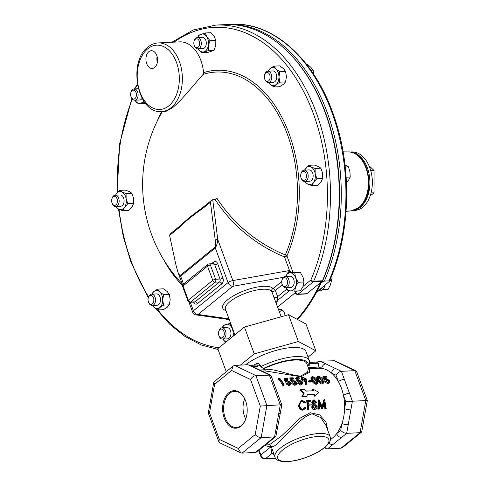 <?xml version="1.0" encoding="UTF-8"?>
<svg xmlns="http://www.w3.org/2000/svg" width="486" height="486" viewBox="0 0 486 486"><rect width="100%" height="100%" fill="white"/><g stroke="black" fill="none" stroke-linecap="round" stroke-linejoin="round"><path stroke-width="0.73" d="M148.333 297.73L148.54 297.11A5.65 3.688 87.1 0 1 150.01 294.802A5.65 3.688 87.1 0 1 151.577 294.17A5.65 3.688 87.1 0 1 155.386 298.386A5.65 3.688 87.1 0 1 153.704 304.825A5.65 3.688 87.1 0 1 152.136 305.457A5.65 3.688 87.1 0 1 148.825 302.833L148.558 302.243A4.459 2.91 87.1 0 1 148.333 297.73A4.459 2.91 87.1 0 1 149.5 295.907A4.459 2.91 87.1 0 1 153.479 297.809A4.459 2.91 87.1 0 1 152.404 303.811A4.459 2.91 87.1 0 1 148.558 302.243M152.136 305.457L157.087 305.214A5.65 3.688 -92.9 0 0 158.655 304.582A5.65 3.688 -92.9 0 0 160.337 298.137A5.65 3.688 -92.9 0 0 156.528 293.921L151.577 294.17M194.121 41.128L194.327 40.508A5.65 3.688 87.1 0 1 197.365 37.568A5.65 3.688 87.1 0 1 201.21 44.919A5.65 3.688 87.1 0 1 197.924 48.855A5.65 3.688 87.1 0 1 194.607 46.231L194.345 45.641A4.459 2.91 87.1 0 1 193.926 41.911A4.459 2.91 87.1 0 1 194.121 41.128A4.459 2.91 87.1 0 1 197.766 39.159A4.459 2.91 87.1 0 1 199.552 44.603A4.459 2.91 87.1 0 1 197.237 47.677A4.459 2.91 87.1 0 1 194.345 45.641M197.924 48.855L202.875 48.612A5.65 3.688 -92.9 0 0 206.161 44.669A5.65 3.688 -92.9 0 0 202.316 37.319L197.365 37.568M304.358 171.613A4.459 2.91 87.1 0 1 306.411 177.202A4.459 2.91 87.1 0 1 302.839 180.099A4.459 2.91 87.1 0 1 301.205 178.24A4.459 2.91 87.1 0 1 300.98 173.727A4.459 2.91 87.1 0 1 304.358 171.613M300.98 173.727L301.186 173.107A5.65 3.688 87.1 0 1 304.224 170.167A5.65 3.688 87.1 0 1 305.463 170.428A5.65 3.688 87.1 0 1 308.185 176.582A5.65 3.688 87.1 0 1 304.783 181.454A5.65 3.688 87.1 0 1 303.543 181.199A5.65 3.688 87.1 0 1 301.466 178.83L301.205 178.24M304.224 170.167L309.175 169.918A5.65 3.688 87.1 0 1 310.414 170.179A5.65 3.688 87.1 0 1 313.136 176.339A5.65 3.688 87.1 0 1 309.734 181.211L304.783 181.454M224.216 334.854A4.459 2.91 87.1 0 1 221.902 337.922A4.459 2.91 87.1 0 1 219.01 335.893A4.459 2.91 87.1 0 1 218.591 332.163A4.459 2.91 87.1 0 1 218.785 331.379A4.459 2.91 87.1 0 1 222.43 329.411A4.459 2.91 87.1 0 1 224.216 334.854M218.785 331.379L218.992 330.759A5.65 3.688 87.1 0 1 222.029 327.819A5.65 3.688 87.1 0 1 225.881 335.17A5.65 3.688 87.1 0 1 222.588 339.107A5.65 3.688 87.1 0 1 219.277 336.482L219.01 335.893M222.029 327.819L226.98 327.57A5.65 3.688 87.1 0 1 230.832 334.921A5.65 3.688 87.1 0 1 227.539 338.863L222.588 339.107M264.572 74.777L264.779 74.158A5.65 3.688 87.1 0 1 266.249 71.849A5.65 3.688 87.1 0 1 267.816 71.217A5.65 3.688 87.1 0 1 271.625 75.433A5.65 3.688 87.1 0 1 269.943 81.873A5.65 3.688 87.1 0 1 268.375 82.505A5.65 3.688 87.1 0 1 265.064 79.88L264.797 79.291A4.459 2.91 87.1 0 1 264.572 74.777A4.459 2.91 87.1 0 1 265.739 72.955A4.459 2.91 87.1 0 1 269.718 74.856A4.459 2.91 87.1 0 1 268.643 80.858A4.459 2.91 87.1 0 1 264.797 79.291M268.375 82.505L273.326 82.262A5.65 3.688 -92.9 0 0 274.894 81.63A5.65 3.688 -92.9 0 0 276.577 75.184A5.65 3.688 -92.9 0 0 272.768 70.968L267.816 71.217M130.892 92.492L131.099 91.872A5.65 3.688 87.1 0 1 134.136 88.932A5.65 3.688 87.1 0 1 137.617 91.976A5.65 3.688 87.1 0 1 134.695 100.219A5.65 3.688 87.1 0 1 131.384 97.595L131.117 97A4.459 2.91 87.1 0 1 130.983 96.671A4.459 2.91 87.1 0 1 130.892 92.492A4.459 2.91 87.1 0 1 133.413 90.171A4.459 2.91 87.1 0 1 136.037 92.571A4.459 2.91 87.1 0 1 135.072 98.482A4.459 2.91 87.1 0 1 131.117 97M349.926 152.033L351.743 151.942A29.3 19.13 87.1 0 1 371.504 173.8A29.3 19.13 87.1 0 1 362.763 207.188A29.3 19.13 87.1 0 1 354.659 210.468L352.836 210.56M350.072 152.051A29.3 19.13 87.1 0 1 369.16 174.51A29.3 19.13 87.1 0 1 360.296 207.309A29.3 19.13 87.1 0 1 352.982 210.523M321.714 281.649A161.322 105.322 87.1 0 1 321.27 282.633L324.32 281.09L328.973 280.859L329.374 281.382L316.58 292.183M322.175 281.898A162.032 105.79 -92.9 0 0 288.453 52.391M278.606 309.667A7.235 4.72 87.1 0 1 280.003 309.26A7.235 4.72 87.1 0 1 284.462 313.154A7.235 4.72 87.1 0 1 285.039 315.693M156.778 55.489A8.894 5.808 -92.9 0 0 151.444 50.696A8.894 5.808 -92.9 0 0 146.693 63.678A8.894 5.808 -92.9 0 0 152.325 68.459A8.894 5.808 -92.9 0 0 156.778 55.489M157.075 56.406A8.475 5.534 -92.9 0 0 157.361 62.22M157.3 57.372A7.922 5.17 -92.9 0 0 157.494 61.23M214.982 199.224L217.048 198.458A124.671 103.348 39 0 0 285.312 254.913A2.169 0.413 -67.9 0 0 284.517 256.912A126.536 104.897 -141 0 1 214.982 199.224L211.853 200.074L210.456 202.219L202.747 208.482A2.169 1.482 50.9 0 1 203.142 207.151L199.509 209.903A141.42 46.237 159.8 0 0 190.293 216.926A141.42 46.237 159.8 0 0 183.009 223.226L178.641 227.053A2.169 1.482 50.9 0 0 178.247 228.384L169.59 235.418L175.993 265.143L177.991 272.409L179.856 275.714L215.347 246.882C215.663 245.637 215.626 243.383 215.237 240.114A2.169 0.917 -7.2 0 1 217.758 239.525C217.394 242.939 216.732 245.46 215.784 247.088L215.304 247.975L215.347 246.882A2.169 0.31 -163 0 0 215.784 247.088M158.193 42.926L179.65 41.857A34.36 22.435 87.1 0 1 203.585 72.633L203.069 74.413C194.394 83.981 182.529 99.454 172.633 107.643L166.03 111.343L161.613 111.561A34.36 22.435 87.1 0 0 171.115 107.722A34.36 22.435 87.1 0 0 181.375 68.562A34.36 22.435 87.1 0 0 158.193 42.926C154.518 43.139 151.128 44.499 148.03 47.008C127.338 61.825 137.502 114.228 161.613 111.561M162.367 111.525A144.682 144.682 0 0 0 177.433 278.624L177.433 278.624A115.856 75.64 -92.9 0 0 182.159 283.739M289.407 290.792L277.33 300.609L277.627 296.612A2.169 0.711 -20.2 0 1 275.562 297.566A2.169 0.711 -20.2 0 1 273.989 297.505L281.218 316.763M321.969 281.437L313.215 281.874L298.106 294.145L306.866 293.708L321.969 281.437A2.169 1.415 -92.9 0 0 322.455 280.762A162.767 106.27 -92.9 0 0 325.043 112.266A162.767 106.27 -92.9 0 0 224.696 24.634L215.942 25.072L193.155 30.004L171.862 42.246M287.159 280.094A4.459 2.91 87.1 0 1 286.193 286.005A4.459 2.91 87.1 0 1 282.238 284.529A4.459 2.91 87.1 0 1 282.105 284.195A4.459 2.91 87.1 0 1 282.014 280.015A4.459 2.91 87.1 0 1 284.535 277.694A4.459 2.91 87.1 0 1 287.159 280.094M282.014 280.015L282.22 279.395A5.65 3.688 87.1 0 1 285.258 276.455A5.65 3.688 87.1 0 1 288.739 279.499A5.65 3.688 87.1 0 1 285.817 287.742A5.65 3.688 87.1 0 1 282.506 285.118L282.238 284.529M285.258 276.455L290.209 276.206A5.65 3.688 87.1 0 1 293.69 279.25A5.65 3.688 87.1 0 1 290.768 287.499L285.817 287.742M113.785 205.153A4.459 2.91 87.1 0 1 112.151 203.288A4.459 2.91 87.1 0 1 111.926 198.78A4.459 2.91 87.1 0 1 115.304 196.666A4.459 2.91 87.1 0 1 117.357 202.255A4.459 2.91 87.1 0 1 113.785 205.153M111.926 198.78L112.132 198.16A5.65 3.688 87.1 0 1 115.17 195.22A5.65 3.688 87.1 0 1 116.409 195.481A5.65 3.688 87.1 0 1 119.131 201.635A5.65 3.688 87.1 0 1 115.729 206.507A5.65 3.688 87.1 0 1 114.489 206.246A5.65 3.688 87.1 0 1 112.418 203.883L112.151 203.288M115.17 195.22L120.121 194.971A5.65 3.688 87.1 0 1 121.36 195.232A5.65 3.688 87.1 0 1 124.082 201.386A5.65 3.688 87.1 0 1 120.68 206.264L115.729 206.507M224.253 418.1A18.808 12.278 -92.9 0 0 235.321 428.233A18.808 12.278 -92.9 0 0 245.952 418.434A18.808 12.278 -92.9 0 0 245.57 400.78A18.808 12.278 -92.9 0 0 245.005 399.389A18.808 12.278 -92.9 0 0 228.323 393.144A18.808 12.278 -92.9 0 0 224.253 418.1M245.084 399.565A18.097 11.816 -92.9 0 0 234.853 391.327A18.097 11.816 -92.9 0 0 225.194 417.741A18.097 11.816 -92.9 0 0 236.652 427.467A18.097 11.816 -92.9 0 0 246.013 418.252M245.716 419.078A17.35 11.324 87.1 0 1 244.549 416.453A17.35 11.324 87.1 0 1 244.707 398.775M259.755 369.992L264.852 369.737L264.433 368.443L263.351 368.491L260.775 366.663L260.125 364.901L257.981 366.213L252.368 366.493M260.775 366.663A36.171 11.828 -20.2 0 1 295.931 356.566A36.171 11.828 -20.2 0 1 309.382 360.727L306.04 351.645A36.171 11.828 159.8 0 0 292.59 347.484A36.171 11.828 159.8 0 0 245.515 364.877M264.724 369.232C276.534 368.813 290.045 375.593 300.585 376.012L307.48 372.306L308.476 368.127L306.897 363.826A32.769 10.716 -20.2 0 0 294.71 360.053A32.769 10.716 -20.2 0 0 264.433 368.443M330.164 436.853C330.674 439.502 331.78 442.722 320.705 450.419C309.904 456.955 298.756 460.716 287.262 461.7C279.808 461.736 275.72 460.218 274.997 457.15A29.391 9.611 -20.2 0 1 288.684 442.697A29.391 9.611 -20.2 0 1 319.235 433.469A29.391 9.611 -20.2 0 1 330.164 436.853L325.991 425.523L320.73 417.541L312.018 413.859C296.551 417.942 275.015 451.646 271.097 446.16A2.169 2.151 116.9 0 0 270.028 444.909L269.475 444.763L281.728 435.735L300.47 417.917L310.275 412.705L319.685 414.916L326.009 422.121L327.922 430.772M330.419 439.484A37.003 24.16 -92.9 0 0 336.646 433.67A37.003 24.16 -92.9 0 0 341.937 423.519A37.003 24.16 -92.9 0 0 344.592 408.653A37.003 24.16 -92.9 0 0 343.468 395.446A37.003 24.16 -92.9 0 0 341.391 388.144A37.003 24.16 -92.9 0 0 338.377 381.607A37.003 24.16 -92.9 0 0 331.501 373.072A37.003 24.16 -92.9 0 0 321.647 368.364A37.003 24.16 -92.9 0 0 320.055 368.218L309.594 368.74L309.424 372.325L301.053 376.772L265.247 370.946L262.063 371.104M314.406 394.213A38.127 24.889 -92.9 0 1 314.825 395.987L314.126 396.297A37.003 24.16 -92.9 0 0 313.719 394.577L314.406 394.213L307.565 394.553L306.611 396.394L305.919 396.71L301.763 396.916L306.611 396.394M307.389 394.893L313.719 394.577M312.607 390.793A37.003 24.16 -92.9 0 0 312.182 389.596L312.82 389.079A38.127 24.889 -92.9 0 1 313.397 390.756L306.557 391.096L304.607 389.493L300.457 389.699L299.819 390.215L303.635 393.362L301.763 396.916M305.141 402.797L302.474 401.381C300.694 401.643 299.807 402.997 299.826 405.458C300.123 407.93 301.186 409.188 303.009 409.23L305.439 407.56L305.986 408.088L303.003 410.184L300.19 408.702L299.206 405.427L301.63 400.567L302.383 400.44L305.615 402.214L304.418 402.924L301.666 401.564M302.638 409.23L304.71 407.547L305.439 407.56M302.268 410.099L299.461 408.665L298.477 405.488L300.901 400.768L301.63 400.567M310.846 401.205L308.124 401.339A38.127 24.889 -92.9 0 1 308.416 404.182L311.131 404.048A38.127 24.889 -92.9 0 1 311.198 405.002L308.482 405.154A38.127 24.889 -92.9 0 1 308.58 409.668L307.966 409.698A38.127 24.889 -92.9 0 0 307.383 400.428L310.718 400.257A38.127 24.889 -92.9 0 1 310.846 401.205L308.142 401.466M307.966 409.698L307.231 409.625A37.003 24.16 -92.9 0 0 306.666 400.622L307.383 400.428M314.065 409.51C312.705 409.528 311.927 408.635 311.745 406.843L312.972 404.297L311.799 402.444L313.142 400.112L314.229 399.85L316.477 402.141L315.675 404.127L317.121 406.533L316.629 408.489L314.8 409.601L313.64 409.498M324.648 399.565L326.228 408.793L325.608 408.823L324.684 402.165L322.485 408.975L319.594 402.402L319.211 409.139L317.862 409.091L318.202 400.045L319.004 399.844L322.412 407.311L324.648 399.565L323.931 399.759L322.024 406.32M325.608 408.823L324.873 408.744L324.235 403.763M322.346 408.981L321.611 408.908L319.575 404M273.636 453.444A2.169 2.011 -50.8 0 0 271.935 453.444L270.69 446.762A2.169 1.64 93.8 0 0 269.578 444.769M264.955 445.389A39.172 25.576 87.1 0 0 270.69 446.762A2.169 0.711 -20.2 0 0 271.097 446.16L274.997 457.15M250.023 365.375L256.638 365.047A2.169 1.415 87.1 0 1 257.981 366.213M256.638 365.047L257.975 362.823L260.125 364.901M308.276 367.574L318.804 367.052L318.257 363.212L311.569 363.546A2.169 1.415 -92.9 0 0 310.226 362.374L309.722 362.313M318.257 363.212L317.322 362.021L310.226 362.374M311.569 363.546L309.734 363.182M329.532 382.628L327.825 383.764L329.532 382.628L329.362 380.429L325.772 378.339L325.055 378.503L324.192 376.832L326.519 376.717L326.07 377.567L324.624 377.64M327.825 383.764L324.648 381.875L325.183 381.146L325.796 381.115L328.032 382.336L328.834 381.984L328.73 380.435L328.202 381.176L325.62 379.803L324.338 380.21L322.777 377.112L323.214 376.243L326.021 376.103A38.127 24.889 -92.9 0 1 326.519 376.717M328.481 382.245L328.202 381.176M317.704 380.538L316.629 377.701L317.085 376.82L318.044 376.346C320.128 376.601 321.738 377.665 322.862 379.536L323.603 382.968L322.097 384.049C320.153 383.624 318.688 382.458 317.704 380.538L318.215 379.766L317.085 376.82M323.603 382.968L322.097 384.049M311.866 380.83L310.791 377.993L311.247 377.112L312.206 376.638C314.29 376.887 315.894 377.95 317.018 379.827L317.759 383.26L316.258 384.341C314.314 383.916 312.85 382.749 311.866 380.83L312.37 380.058L311.247 377.112M317.759 383.26L316.258 384.341M311.459 381.99L308.829 382.124A37.003 24.16 -92.9 0 0 308.397 381.437L308.914 380.672L311.544 380.544A38.127 24.889 -92.9 0 1 311.988 381.249L311.459 381.99M305.882 384.857L305.202 384.523L305.481 381.619L304.795 381.704L301.411 379.912L301.059 378.521L301.514 377.646L302.608 377.112L306.192 378.886L306.721 380.86L306.453 384.195L305.882 384.857M302.432 383.976L300.725 385.119L302.432 383.976L302.262 381.783L298.671 379.688L297.954 379.852L297.092 378.181L299.419 378.065L298.969 378.916L297.523 378.989M300.725 385.119L297.547 383.223L298.082 382.5L298.696 382.47L300.931 383.691L301.727 383.339L301.63 381.783L301.101 382.525L298.519 381.152L297.238 381.559L295.676 378.46L296.114 377.592L298.92 377.452A38.127 24.889 -92.9 0 1 299.419 378.065M301.381 383.594L301.101 382.525M296.588 384.268L294.887 385.41L296.588 384.268L296.417 382.069L292.827 379.979L292.11 380.143L291.254 378.473L293.58 378.357L293.125 379.208L291.679 379.28M294.887 385.41L291.703 383.515L292.238 382.792L292.858 382.761L295.093 383.976L295.889 383.63L295.792 382.075L295.263 382.816L292.681 381.443L291.393 381.85L289.838 378.752L290.276 377.883L293.082 377.743A38.127 24.889 -92.9 0 1 293.58 378.357M295.537 383.885L295.263 382.816M290.75 384.56L289.042 385.696L290.75 384.56L290.579 382.361L286.989 380.271L286.272 380.435L285.41 378.764L287.736 378.649L287.287 379.499L285.841 379.572M289.042 385.696L285.865 383.806L286.4 383.077L287.013 383.047L289.249 384.268L290.045 383.916L289.948 382.367L289.419 383.108L286.837 381.735L285.549 382.142L283.994 379.044L284.432 378.175L287.238 378.035A38.127 24.889 -92.9 0 1 287.736 378.649M289.699 384.177L289.419 383.108M283.648 385.775L283.034 385.805A37.003 24.16 -92.9 0 0 279.25 379.9L278.199 379.949L278.12 379.335L278.557 378.466L279.821 378.406A38.127 24.889 -92.9 0 1 284.219 385.106L283.648 385.775M248.012 364.749L254.907 367.708A4.52 3.232 -64.5 0 0 253.728 367.483L248.012 364.749L234.604 365.417L255.891 375.587L266.893 405.482L261.164 437.6L242.058 453.116L240.795 452.855L238.225 448.414L255.205 434.624C256.954 436.507 258.935 437.503 261.164 437.6L274.572 436.932L275.835 436.519L280.355 412.869A4.52 1.142 10.1 0 1 278.764 413.44L280.3 404.814L260.296 406.071L250.521 379.499C251.912 377.227 253.704 375.927 255.891 375.587L270.398 375.107L271.17 375.951L273.934 383.466A4.52 1.476 -20.2 0 0 272.251 382.944L269.299 374.919L263.582 372.185A4.52 3.232 -64.5 0 1 264.761 372.416L270.398 375.107M316.319 362.283L320.116 361.159L334.787 360.758L355.916 370.848L356.681 371.693L367.307 400.561L361.784 431.519L361.347 432.261L360.083 432.674L365.812 400.555L354.81 370.66L355.916 370.848M309.382 360.727L309.242 365.448L307.802 366.28M318.804 367.052A2.169 1.415 -92.9 0 0 320.055 368.218M341.543 437.509L327.57 448.857L340.978 448.189L360.083 432.674L346.676 433.342C344.453 433.245 342.466 432.248 340.716 430.359L341.937 423.519A4.52 1.142 -169.9 0 0 348.213 424.715L346.676 433.342L341.543 437.509A4.52 3.092 -129.1 0 1 336.646 433.67L340.716 430.359M320.116 361.159L341.403 371.322L352.405 401.223L365.812 400.555C367.677 400.482 367.756 400.561 366.061 400.804M344.361 379.353A4.52 1.476 159.8 0 0 338.377 381.607L336.033 375.241C337.43 372.969 339.216 371.668 341.403 371.322L354.81 370.66L333.524 360.49M255.466 452.448L260.593 448.28A4.52 3.092 50.9 0 0 261.972 447.782L256.954 451.858L255.466 452.448L242.058 453.116M325.833 363.886A4.52 3.232 115.5 0 0 321.647 368.364L318.786 366.997M335.686 368.595A4.52 3.232 115.5 0 0 331.501 373.072L336.033 375.241M349.452 393.192A4.52 1.476 159.8 0 0 343.468 395.446L345.813 401.813L352.405 401.223L350.868 409.85A4.52 1.142 -169.9 0 1 344.592 408.653L345.813 401.813M332.697 444.69A4.52 3.092 -129.1 0 1 329.052 442.892M327.57 448.857L326.313 448.596L324.891 447.375M361.347 432.261L342.466 447.6L340.978 448.189M261.972 447.782L270.817 440.595A4.52 3.092 50.9 0 1 269.438 441.1L274.572 436.932L276.109 428.306A4.52 1.142 10.1 0 0 277.706 427.735M280.355 412.869L281.795 404.82L279.025 397.305A4.52 1.476 -20.2 0 0 277.348 396.789L280.3 404.814C282.159 404.741 282.245 404.82 280.55 405.063M240.795 452.855L219.666 442.764L218.9 441.92L219.301 439.38L238.225 448.414M250.521 379.499L231.597 370.46L233.116 366.007L213.797 382.087L208.275 413.039L218.9 441.92M209.77 413.051C207.905 413.13 207.826 413.045 209.521 412.802L219.301 439.38M213.797 382.087L214.618 384.256L209.521 412.802M233.116 366.007L234.604 365.417M264.852 369.737L265.247 370.946M308.476 368.127L309.594 368.74M284.219 385.106L283.034 385.805M283.605 385.137A38.127 24.889 -92.9 0 0 279.705 379.05L279.25 379.9M279.705 379.05L278.648 379.098L278.199 379.949M278.648 379.098L278.557 378.466M289.613 385.034L286.4 383.077M289.948 382.367L287.341 380.945L286.837 381.735M287.341 380.945L286.06 381.364L285.549 382.142M286.06 381.364L284.432 378.175M295.452 384.742L292.238 382.792M295.792 382.075L293.18 380.653L292.681 381.443M293.18 380.653L291.898 381.073L291.393 381.85M291.898 381.073L290.276 377.883M301.296 384.45L298.082 382.5M301.63 381.783L299.024 380.362L298.519 381.152M299.024 380.362L297.742 380.781L297.238 381.559M297.742 380.781L296.114 377.592M306.453 384.195L305.767 383.849L305.998 380.854L305.481 381.619M305.767 383.849L305.202 384.523M305.998 380.854L305.311 380.945L304.795 381.704M305.311 380.945L301.891 379.092L301.411 379.912M301.891 379.092L301.514 377.646M303.076 377.725L302.286 378.096L302.48 379.031L304.977 380.246L305.73 379.918L305.548 378.873L303.076 377.725L302.262 378.637M305.317 380.192L302.626 378.576M305.074 379.694L305.548 378.873M311.988 381.249L309.351 381.382L308.829 382.124M309.351 381.382A38.127 24.889 -92.9 0 0 308.914 380.672M316.823 383.679C314.873 383.235 313.391 382.026 312.37 380.058M317.218 381.601L316.404 379.852L312.723 377.245L312.036 377.604L312.984 380.022L316.447 382.913L317.103 382.61L317.218 381.601L316.684 382.324L315.9 380.629L316.404 379.852M316.726 382.865L316.684 382.324M315.9 380.629L312.273 378.096L312.723 377.245M322.668 383.387C320.717 382.944 319.229 381.735 318.215 379.766M323.062 381.31L322.248 379.56L318.567 376.954L317.88 377.312L318.828 379.73L322.291 382.622L322.941 382.318L323.062 381.31L322.522 382.039L321.738 380.338L322.248 379.56M322.564 382.579L322.522 382.039M321.738 380.338L318.117 377.804L318.567 376.954M328.396 383.102L325.183 381.146M328.73 380.435L326.124 379.013L325.62 379.803M326.124 379.013L324.842 379.432L324.338 380.21M324.842 379.432L323.214 376.243M300.19 408.702L299.461 408.665M303.003 410.184L301.678 410.081M299.206 405.427L298.477 405.488M311.198 405.002L308.482 405.136M314.8 409.601C313.434 409.607 312.662 408.69 312.474 406.843L311.745 406.843M312.474 406.843L313.701 404.224L312.972 404.297M313.701 404.224L312.522 402.311L311.799 402.444M312.522 402.311L313.865 399.905M314.673 404.71L313.093 406.837L314.819 408.647L316.507 406.582L314.709 404.71M314.563 408.641L314.084 408.586L315.779 406.582L316.507 406.582M314.661 403.751L315.857 402.141L314.327 400.792L313.142 402.293L314.758 403.745M313.938 403.842L315.135 402.268L313.61 400.968L314.059 400.829M315.135 402.268L315.857 402.141M315.779 406.582L314.017 404.765M318.597 409.169L318.913 399.85M303.635 393.362L304.303 392.943L302.462 396.6M300.457 389.699L304.303 392.943M314.825 395.987L318.67 392.232L312.82 389.079M240.382 365.132L254.257 353.863L298.355 341.512L315.827 350.795L308.051 357.113M282.026 309.837L279.438 311.933M152.489 305.439A9.046 5.905 -92.9 0 0 153.843 307.182A9.046 5.905 -92.9 0 0 159.76 307.589A9.046 5.905 -92.9 0 0 162.719 299.971A9.046 5.905 -92.9 0 0 159.773 291.952A9.046 5.905 -92.9 0 0 153.855 291.545A9.046 5.905 -92.9 0 0 151.924 294.151M198.276 48.837A9.046 5.905 -92.9 0 0 198.41 49.062A9.046 5.905 -92.9 0 0 204.12 51.789A9.046 5.905 -92.9 0 0 208.306 45.696A9.046 5.905 -92.9 0 0 206.781 36.869A9.046 5.905 -92.9 0 0 201.07 34.142A9.046 5.905 -92.9 0 0 197.711 37.55M197.62 37.556L198.628 35.223L205.226 32.975L206.781 36.869L210.049 40.678L215.808 40.393L214.253 36.499L210.985 32.69L205.226 32.975M215.808 40.393L215.778 45.319L214.034 50.337L208.275 50.623L208.306 45.696L210.049 40.678M208.275 50.623L201.678 52.871L198.27 48.837M214.034 50.337L207.437 52.585L201.678 52.871M285.373 276.99L287.937 272.549L293.696 272.263L300.524 272.731L303.082 277.318L303.932 281.989L303.076 286.345A9.046 5.905 87.1 0 1 303.07 286.363L310.864 280.027A160.599 104.848 -92.9 0 0 313.415 113.785A160.599 104.848 -92.9 0 0 174.091 42.13M317.911 291.096L319.363 291.029A10.601 6.919 -92.9 0 0 325.152 285.215M317.996 291.029A10.601 6.919 -92.9 0 0 321.939 287.827M305.135 181.442A9.046 5.905 -92.9 0 0 307.917 184.182A9.046 5.905 -92.9 0 0 313.628 182.232A9.046 5.905 -92.9 0 0 315.165 173.617A9.046 5.905 -92.9 0 0 310.991 166.953A9.046 5.905 -92.9 0 0 305.275 168.897A9.046 5.905 -92.9 0 0 304.57 170.149M304.528 170.155L308.549 165.331L314.308 165.046L318.464 166.577L320.906 168.199L315.141 168.484L315.165 173.617L316.902 178.672L313.628 182.232L312.067 185.713L317.832 185.427L321.1 181.861L322.661 178.386L316.902 178.672M320.906 168.199L322.637 173.247L322.661 178.386M304.959 181.448L305.475 182.566L307.917 184.182L312.067 185.713M308.549 165.331L310.991 166.953L315.141 168.484M234.009 332.491L232.891 336.421A9.046 5.905 -92.9 0 0 232.97 335.941A9.046 5.905 -92.9 0 0 231.445 327.121A9.046 5.905 -92.9 0 0 225.735 324.393A9.046 5.905 -92.9 0 0 222.375 327.801M225.571 342.369L222.94 339.088A9.046 5.905 -92.9 0 0 223.074 339.313A9.046 5.905 -92.9 0 0 226.057 341.974M230.589 323.19L223.293 325.474L222.284 327.807M229.89 323.226L231.445 327.121L232.624 328.736M289.632 272.464A4.338 1.549 -85.6 0 0 289.595 270.714L291.661 272.367M310.894 70.215L313.136 70.106L313.719 74.364M306.672 64.517L307.225 64.492L310.791 67.268L313.136 70.106M268.728 82.486A9.046 5.905 -92.9 0 0 270.082 84.23A9.046 5.905 -92.9 0 0 275.999 84.637A9.046 5.905 -92.9 0 0 278.958 77.019A9.046 5.905 -92.9 0 0 276.012 69A9.046 5.905 -92.9 0 0 270.095 68.593A9.046 5.905 -92.9 0 0 268.163 71.199M285.58 71.478L283.478 68.629L279.669 65.859L273.91 66.151L276.012 69L279.821 71.764L278.958 77.019L279.815 82.189L285.574 81.903L286.43 76.648L285.58 71.478L279.821 71.764M285.574 81.903L283.466 84.26L279.657 86.708L273.897 86.994L275.999 84.637L279.815 82.189M273.897 86.994L270.082 84.23L268.612 82.492M267.92 71.211L270.095 68.593L273.91 66.151M151.675 294.164L153.855 291.545L157.671 289.103L163.43 288.812L167.239 291.582L169.341 294.431L170.191 299.601L169.335 304.856L167.227 307.219L163.418 309.661L157.652 309.947L153.843 307.182L152.373 305.445M157.671 289.103L159.773 291.952L163.582 294.716L162.719 299.971L163.575 305.141L159.76 307.589L157.652 309.947M169.341 294.431L163.582 294.716M169.335 304.856L163.575 305.141M322.473 289.692L328.062 289.413L330.389 284.984L331.488 280.616L329.666 280.708M330.942 277.713L331.488 280.616M346.135 177.214L350.218 177.013L348.413 180.5L346.457 182.93M345.236 166.984L348.456 166.826L349.95 171.886L350.218 177.013M344.993 164.863L348.456 166.826M137.617 85.591A9.046 5.905 -92.9 0 0 134.482 88.914M135.047 100.201A9.046 5.905 -92.9 0 0 139.361 103.354A9.046 5.905 -92.9 0 0 143.643 100.851M142.106 98.3A5.65 3.688 87.1 0 1 139.646 99.976L134.695 100.219M134.251 89.467L136.815 85.026L137.532 85.129M137.502 84.989L136.815 85.026M143.886 101.216L143.631 103.548L136.803 103.081L134.999 100.207M145.563 103.451L143.631 103.548M295.269 292.712L277.634 307.037M306.866 293.708A2.169 1.415 87.1 0 1 306.265 293.951L297.505 294.388A2.169 1.415 87.1 0 0 298.106 294.145A2.169 1.482 -129.1 0 1 295.755 292.305L297.438 290.938M276.309 303.434A27.04 8.839 -20.2 0 0 277.33 300.609A2.169 2.035 2 0 0 275.884 302.274M203.585 72.633A117.594 76.77 -92.9 0 1 284.924 123.547A117.594 76.77 -92.9 0 1 286.922 255.885A2.169 0.996 -156.4 0 0 285.312 254.913A115.856 75.64 -92.9 0 0 283.302 124.44A115.856 75.64 -92.9 0 0 203.069 74.413M225.954 310.597A27.04 8.839 -20.2 0 1 231.136 297.25A27.04 8.839 -20.2 0 1 263.412 286.309A27.04 8.839 -20.2 0 1 273.01 288.611A2.169 2.041 -37.9 0 0 271.723 291.345A24.865 8.128 159.8 0 0 262.896 289.231A24.865 8.128 159.8 0 0 237.04 297.037A24.865 8.128 159.8 0 0 225.461 309.266L234.866 334.818M169.59 235.418L170.319 234.106M288.441 272.525A4.338 1.968 -100.1 0 0 287.991 270.793L289.595 270.714L284.517 256.912A2.169 0.711 -20.2 0 0 286.922 255.885L292.961 272.3M283.435 277.318L232.751 286.303A4.338 2.965 -129.1 0 1 228.049 282.615L215.304 247.975L180.64 276.133L179.856 275.714M202.747 208.482C194.412 214.071 186.241 220.705 178.247 228.384M226.203 371.626L217.771 348.705L244.403 327.072L288.502 314.721L305.967 324.004L315.827 350.795M288.502 314.721L298.355 341.512M244.403 327.072L254.257 353.863M320.45 282.676A161.322 105.322 87.1 0 1 297.025 319.253M321.27 282.633A161.322 105.322 87.1 0 1 297.554 319.533M278.757 310.086A7.235 4.72 87.1 0 1 280.416 309.266M368.977 165.671L374.074 170.507L374.056 192.814L370.144 195.992M370.757 170.671L374.074 170.507M371.067 192.966L374.056 192.814M286.169 287.73A9.046 5.905 -92.9 0 0 290.482 290.883L287.925 290.604L286.12 287.73M290.482 290.883A9.046 5.905 -92.9 0 0 295.603 286.716L294.753 291.071L290.482 290.883M295.616 277.688L298.173 282.281L295.603 286.716A9.046 5.905 -92.9 0 0 295.616 277.688A9.046 5.905 -92.9 0 0 290.494 272.828L294.765 273.017L295.616 277.688M287.937 272.549L290.494 272.828A9.046 5.905 -92.9 0 0 285.604 276.437M303.076 286.345L300.512 290.786L294.753 291.071M300.524 272.731L294.765 273.017M303.932 281.989L298.173 282.281M116.081 206.489A9.046 5.905 -92.9 0 0 118.863 209.235A9.046 5.905 -92.9 0 0 124.58 207.285A9.046 5.905 -92.9 0 0 126.117 198.671A9.046 5.905 -92.9 0 0 121.937 192A9.046 5.905 -92.9 0 0 116.227 193.95L119.495 190.384L121.937 192L126.093 193.537L126.117 198.671L127.848 203.725L124.58 207.285L123.019 210.766L118.863 209.235L116.421 207.613L115.905 206.501M115.474 195.202L116.227 193.95A9.046 5.905 -92.9 0 0 115.516 195.202M119.495 190.384L125.254 190.099L129.41 191.63L131.852 193.246L133.583 198.3L133.607 203.44L132.046 206.915L128.778 210.474L123.019 210.766M133.607 203.44L127.848 203.725M131.852 193.246L126.093 193.537M348.486 151.942C368.917 151.012 376.778 194.801 359.379 207.322L351.421 210.79A29.488 19.252 -92.9 0 0 358.796 207.558A29.488 19.252 -92.9 0 0 367.708 174.535A29.488 19.252 -92.9 0 0 348.486 151.942L343.104 151.875M328.973 280.859A162.767 106.27 -92.9 0 0 330.948 109.806A162.767 106.27 -92.9 0 0 231.403 24.3L225.723 24.592M324.32 281.09A162.767 106.27 -92.9 0 0 326.3 110.036A162.767 106.27 -92.9 0 0 226.749 24.531M168.77 105.875A32.191 21.02 -92.9 0 0 176.509 62.506A32.191 21.02 -92.9 0 0 147.756 48.776A32.191 21.02 -92.9 0 0 140.017 92.146A32.191 21.02 -92.9 0 0 168.77 105.875M163.855 259.943A117.594 76.77 -92.9 0 0 182.584 285.501M273.989 297.505L271.723 291.345A2.169 0.711 -20.2 0 0 273.296 291.406A2.169 0.711 -20.2 0 0 275.362 290.452L277.627 296.612L286.898 289.085M322.455 280.762L313.701 281.194A2.169 1.415 -92.9 0 1 313.215 281.874A2.169 1.482 -129.1 0 1 310.864 280.027A2.169 0.99 23.3 0 0 313.701 281.194A162.767 106.27 -92.9 0 0 316.289 112.703A162.767 106.27 -92.9 0 0 215.942 25.072M132.374 99.144A160.599 104.848 -92.9 0 0 117.642 192.195M119.046 209.314A160.599 104.848 -92.9 0 0 131.384 261.656A160.599 104.848 -92.9 0 0 148.613 296.897M287.864 461.457A27.216 8.9 159.8 0 0 323.883 447.898A27.216 8.9 159.8 0 0 318.713 436.398A27.216 8.9 159.8 0 0 282.7 449.951A27.216 8.9 159.8 0 0 287.864 461.457M308.033 366.268A34.002 11.117 159.8 0 0 295.409 359.488A34.002 11.117 159.8 0 0 263.351 368.491M274.055 454.58A31.56 10.315 -20.2 0 1 271.935 453.444L265.55 458.632L275.489 458.134M271.152 446.306A2.169 0.711 -20.2 0 1 270.738 446.907L260.848 454.945A4.338 2.965 50.9 0 0 265.55 458.632A2.169 1.415 -92.9 0 1 264.949 458.875L275.629 458.341M231.597 370.46L214.618 384.256M255.205 434.624L260.296 406.071M350.868 409.85L348.213 424.715M263.582 372.185L253.728 367.483M277.348 396.789L272.251 382.944M276.109 428.306L278.764 413.44M260.593 448.28L269.438 441.1M253.68 365.193A36.171 11.828 -20.2 0 1 257.975 362.823M259.081 450.133L260.848 454.945A2.169 0.711 159.8 0 0 260.453 455.613L258.582 450.534M161.716 111.555A117.594 76.77 -92.9 0 0 156.972 121.67M157.883 309.94A160.599 104.848 -92.9 0 0 218.961 347.739M281.734 281.528L273.01 288.611A2.169 1.482 -129.1 0 1 275.362 290.452L282.348 284.778M295.294 291.047L295.755 292.305A2.169 0.711 -20.2 0 0 295.36 292.967A2.169 2.169 0 0 0 297.505 294.388M212.722 199.625L217.758 239.525L232.861 280.568A4.338 1.968 -100.1 0 1 232.751 286.303L198.088 314.46L228.985 318.84M190.263 302.286L193.392 310.773A4.338 1.422 159.8 0 0 192.596 312.109A4.338 4.338 0 0 0 196.065 314.91A4.338 3.505 98.1 0 0 198.088 314.46A4.338 2.965 -129.1 0 1 193.392 310.773L228.049 282.615A4.338 1.422 159.8 0 1 232.861 280.568L287.991 270.793M180.64 276.133L183.556 284.061M215.237 240.114L210.456 202.219M211.507 263.758L213.797 261.899A4.338 2.831 87.1 0 1 217.673 263.752L222.904 277.962A4.338 2.831 87.1 0 1 221.859 283.812L197.407 303.677A4.338 2.831 87.1 0 1 193.647 302.116M222.904 277.962A2.169 0.711 -20.2 0 1 220.03 279.043L214.806 264.834A2.169 1.415 -92.9 0 0 213.463 263.661L213.524 263.667A2.169 1.482 -129.1 0 0 213.797 261.899M217.673 263.752A2.169 0.711 -20.2 0 1 214.806 264.834L210.395 265.052L215.626 279.262A2.169 1.415 87.1 0 1 215.104 282.19L190.652 302.055A2.169 1.415 87.1 0 1 190.05 302.298L194.455 302.079A2.169 1.415 -92.9 0 0 195.056 301.836L219.508 281.965A2.169 1.482 -129.1 0 1 221.859 283.812M182.675 286.667A2.169 2.169 0 0 1 183.344 284.231A2.169 1.482 50.9 0 0 183.07 285.999L188.301 300.208L212.753 280.343A2.169 1.482 50.9 0 0 215.104 282.19L219.508 281.965A2.169 1.415 -92.9 0 0 220.03 279.043L215.626 279.262A2.169 0.711 159.8 0 0 212.753 280.343L207.528 266.134L183.07 285.999A2.169 0.711 159.8 0 0 182.675 286.667L187.906 300.877A2.169 2.169 0 0 0 190.05 302.298M187.906 300.877A2.169 0.711 159.8 0 1 188.301 300.208A2.169 1.482 50.9 0 0 190.652 302.055L195.056 301.836A2.169 1.482 -129.1 0 1 197.407 303.677M213.463 263.661L209.059 263.886A2.169 1.415 87.1 0 1 210.395 265.052A2.169 0.711 159.8 0 0 207.528 266.134A2.169 1.482 50.9 0 1 207.801 264.366L183.344 284.231M134.136 88.932L138.334 88.719M231.403 24.3C273.393 21.512 315.432 59.912 334.344 117.248C352.405 169.304 350.449 234.592 329.374 281.382M351.421 210.79L346.068 211.392M131.888 98.524L119.69 143.601L117.138 192.76M118.475 209.041L123.237 236.409L130.989 262.325L148.309 297.803M269.475 444.763L265.49 444.963M326.313 448.596L324.472 447.715M275.835 436.519L270.817 440.595M279.025 397.305L273.934 383.466M264.761 372.416L254.907 367.708M260.453 455.613C261.328 457.684 262.829 458.772 264.949 458.875M294.662 291.071L295.36 292.967M156.049 308.926L169.869 324.411L185.063 336.525L201.259 344.969L218.068 349.507M196.065 314.91L229.27 319.612M177.991 272.409L182.681 285.154M188.89 302.025L192.596 312.109M169.808 234.228L178.641 227.053M203.142 207.151L211.853 200.074M209.059 263.886A2.169 2.169 0 0 0 207.801 264.366"/></g></svg>
